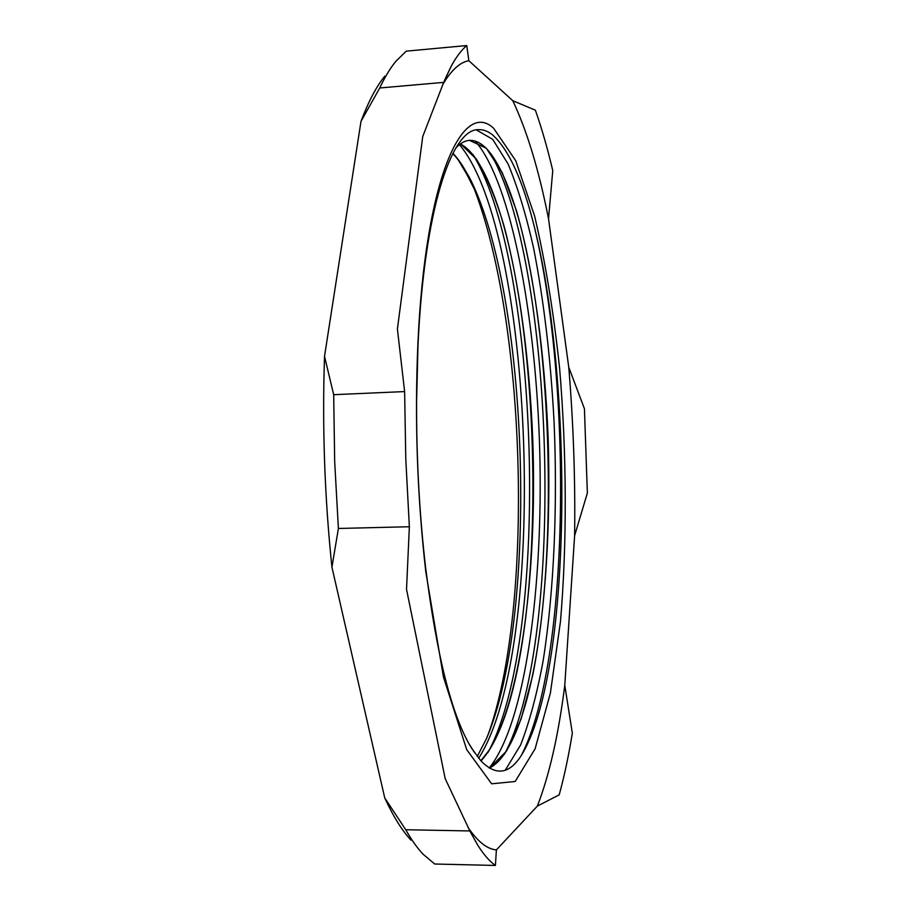 <?xml version="1.0" encoding="UTF-8"?>
<svg xmlns="http://www.w3.org/2000/svg" width="911" height="911" viewBox="0 0 911 911"><rect width="100%" height="100%" fill="white"/><g stroke="black" fill="none" stroke-linecap="round" stroke-linejoin="round"><path stroke-width="1.37" d="M416.578 402.924C416.464 459.873 419.47 514.761 425.608 567.576C436.847 656.774 452.209 717.025 471.67 748.33L480.689 760.583M480.689 760.605C495.652 776.149 509.203 774.418 521.354 755.424C571.755 673.844 573.941 385.786 534.393 227.021C522.663 179.809 508.611 149.005 492.247 134.634C487.579 130.99 482.853 129.339 478.081 129.669C451.412 129.248 424.127 210.373 417.99 345.668L416.566 402.913M493.66 128.292L515.706 160.655L534.598 215.953C545.325 261.594 553.66 312.393 559.616 368.329C566.767 453.78 567.166 542.227 560.47 621.541L550.381 693.112L535.121 748.785L515.159 781.501L491.644 783.802L466.694 749.605L443.463 677.067L425.779 571.721C417.181 495.675 414.562 419.436 417.921 342.98C425.437 177.656 462.674 98.946 493.66 128.292M452.892 153.401L458.244 159.892L469.518 178.818L475.189 190.854L462.071 164.971L469.552 177.691C529.006 293.729 539.312 616.098 486.417 738.707L477.25 756.449M454.418 155.121L460.977 163.388M487.784 735.496C534.655 607.842 526.296 318.793 472.9 185.548M472.82 185.343L469.848 178.26M489.218 750.174C550.95 631.198 538.754 264.759 473.959 156.145M505.423 752.406C566.141 635.069 553.694 260.068 490.243 153.002M521.286 755.526C570.309 661.067 572.04 382.586 534.393 227.021M476.316 129.909L492.703 139.326L508.087 163.98C517.653 186.96 526.137 214.962 533.573 247.974C543.901 300.881 550.745 359.014 554.104 422.351C557.612 505.935 554.139 590.442 543.263 660.054C537.171 693.317 529.621 721.626 520.602 744.982L505.275 770.194M475.212 141.091C511.504 182.519 536.169 318.098 539.756 451.56C543.241 585.056 525.829 722.537 489.207 768.041M459.417 144.633C533.869 232.351 549.663 646.4 478.685 758.271M469.518 178.818L458.267 159.926L452.858 153.458M480.849 760.799L489.537 749.685C555.767 644.031 542.444 250.331 474.54 156.908C469.928 150.748 465.202 146.42 460.351 143.938M489.344 768.132C495.197 765.229 500.708 759.763 505.856 751.734C571.049 648.552 557.43 244.877 490.972 153.936C483.912 144.542 476.658 140.021 469.211 140.362L469.028 140.374M475.189 190.866C468.3 174.195 460.886 161.657 452.949 153.276M480.974 760.936C519.623 718.95 537.695 575.285 532.73 438.703C529.485 360.187 519.543 284.164 503.931 225.586C495.652 198.074 486.463 175.903 476.373 159.106L460.476 143.847M489.435 768.189L506.562 751.006L521.126 718.938L532.776 675.119C545.814 608.582 550.825 523.256 548.149 437.827C544.664 352.614 533.607 270.271 516.378 210.464L502.234 172.657L486.349 148.277L469.461 140.34C464.974 140.693 460.522 143.118 456.126 147.628M468.641 743.148L474.346 752.361M405.748 829.739L384.727 797.899L331.934 567.189L338.391 528.471L409.358 526.74L406.522 589.371L445.206 778.689L469.86 830.946L405.748 829.739C411.487 839.885 417.249 848.039 423.034 854.176L434.706 864.015L495.413 865.45L496.393 849.883L537.353 806.087L559.206 794.847C564.273 776.4 568.646 755.834 572.336 733.15L564.774 685.3L574.625 535.622L587.356 493.056L584.429 408.754L568.76 367.235L548.536 218.799L552.761 170.585C547.5 148.277 541.703 128.144 535.372 110.185L512.768 100.7L468.835 60.707L466.774 45.55L406.249 51.153L395.807 61.379C390.284 68.109 384.932 76.979 379.75 87.98L443.703 82.377L422.738 136.513L397.401 329.008L404.621 391.571L333.688 394.691L324.521 356.338L360.995 121.368L379.75 87.98M384.727 797.899C393.381 816.655 402.15 830.741 411.055 840.181M324.521 356.338C322.152 426.86 324.623 497.144 331.934 567.189M338.391 528.471L334.679 461.649L333.688 394.691M384.818 76.16C376.414 86.397 368.477 101.463 360.995 121.368M495.413 865.45C489.617 861.373 483.752 854.666 477.831 845.317L469.86 830.946M409.358 526.74L405.794 459.224L404.621 391.571M443.703 82.377L451.082 66.457C456.195 56.994 461.433 50.025 466.774 45.55M496.393 849.883C487.18 849.177 477.706 841.65 467.969 827.325M568.76 367.235C573.418 423.262 575.365 479.391 574.625 535.622M564.774 685.3C558.545 734.71 549.413 774.976 537.353 806.087M442.632 84.814C451.173 70.261 459.907 62.233 468.835 60.707M512.768 100.7C526.968 130.683 538.891 170.05 548.536 218.799M425.596 567.576L425.779 571.721M417.99 345.668L417.921 342.98M487.749 752.748L489.537 749.685M472.763 154.301L474.54 156.908M504.284 754.399L505.856 751.734M470.668 832.552L477.831 845.317M444.807 79.69L451.082 66.457"/></g></svg>
